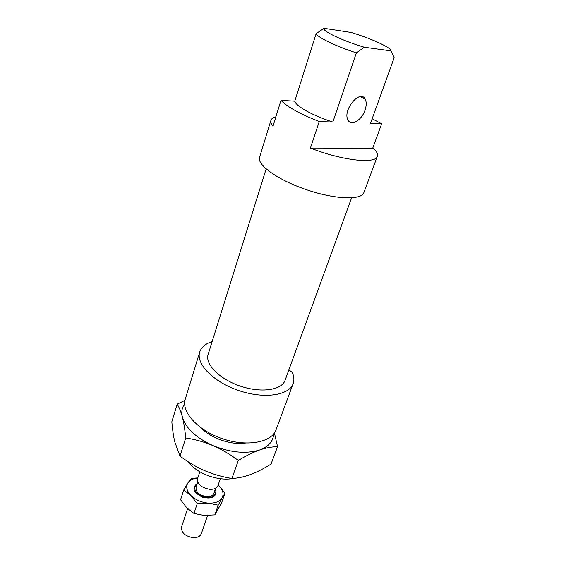 <?xml version="1.0" encoding="UTF-8"?>
<svg xmlns="http://www.w3.org/2000/svg" width="566" height="566" viewBox="0 0 566 566"><rect width="100%" height="100%" fill="white"/><g stroke="black" fill="none" stroke-linecap="round" stroke-linejoin="round"><path stroke-width="0.85" d="M214.882 490.375L215.087 493.877C213.955 496.531 211.196 497.769 206.816 497.585C198.482 495.986 194.478 492.462 194.789 487.001L197.081 484.347M207.609 515.506L201.326 533.674C200.152 536.441 197.421 537.771 193.133 537.679C184.997 536.193 181.134 532.627 181.552 526.981L187.622 508.629M215.611 488.26L213.828 493.425C212.83 495.752 210.418 496.835 206.583 496.672C199.296 495.271 195.786 492.187 196.062 487.411L197.782 482.225M220.337 478.716L217.931 485.656C216.799 488.288 214.04 489.505 209.639 489.307C201.27 487.687 197.23 484.163 197.52 478.751L199.826 471.775M245.375 443.072C231.551 445.308 211.203 438.424 201.581 428.25M185.74 437.942C184.891 429.417 183.787 422.491 182.415 417.156C185.825 428.342 196.055 437.843 213.099 445.647C204.708 442.074 195.588 439.506 185.74 437.942L180.009 456.118C188.28 462.266 196.522 467.12 204.736 470.679C212.958 474.216 222.021 476.827 231.94 478.503C238.265 478.121 244.519 476.784 250.703 474.478C256.907 472.15 263.678 468.69 271.022 464.099L277.552 446.68C271.843 446.737 265.871 447.833 259.631 449.977C268.631 446.616 273.3 441.289 273.64 433.995M184.643 403.869C181.927 407.683 181.184 412.105 182.415 417.156C181.035 411.829 179.288 407.506 177.179 404.174L171.831 421.804C172.517 429.707 173.493 436.407 174.774 441.89L180.009 456.118M177.179 404.174L184.955 400.346M274.411 432.962L277.552 446.68M259.631 449.977C253.405 452.142 246.302 455.63 238.321 460.441C229.881 454.165 221.476 449.234 213.099 445.647C230.709 452.673 246.224 454.116 259.631 449.977M231.94 478.503L238.321 460.441M288.901 369.782L292.332 372.506C294.087 376.524 294.348 380.239 293.131 383.649C289.162 395.457 264.074 399.2 238.753 390.54C213.375 382.036 195.716 363.832 199.734 352.038C201.362 347.177 205.5 343.682 212.158 341.553M293.131 383.649L276.031 429.827C271.744 442.449 247.009 447.126 222.445 438.721C197.824 430.471 181.014 411.737 185.273 399.108L199.734 352.038M351.585 197.874L285.038 380.38C281.769 390.179 261.053 393.207 240.26 386.097C219.417 379.114 204.8 364.129 208.154 354.358L266.133 168.951M365.013 110.179C366.527 105.708 366.591 102.05 365.212 99.22C360.259 88.565 342.168 110.42 348.012 120.034C351.069 126.558 361.702 120.289 365.013 110.179M316.139 33.649C317.469 37.328 335.956 46.271 356.389 52.864L364.341 47.24C343.081 41.014 321.658 30.819 323.985 28.3L316.139 33.649L294.766 101.158L280.984 100.338L272.975 126.253C271.114 123.926 270.435 121.952 270.93 120.332C271.461 118.69 273.123 117.502 275.904 116.766M323.985 28.3L351.203 32.46C367.299 37.448 379.446 42.429 387.639 47.395C389.896 48.874 391.035 50.034 391.064 50.869L394.169 57.668L370.497 123.374L381.661 123.77L372.704 148.221L374.381 149.148C377.006 151.985 377.982 154.376 377.31 156.343C375.739 164.232 341.892 160.518 310.423 148.051L319.252 121.534L332.858 122.023C313.104 115.797 295.629 106.061 294.766 101.158M332.858 122.023L356.389 52.864M319.252 121.534C299.945 113.936 287.188 106.875 280.984 100.338M377.31 156.343L363.874 192.61C361.49 200.343 335.192 199.487 306.701 189.787C278.182 180.186 256.766 164.897 259.568 157.306L270.93 120.332M233.234 478.404C220.4 481.185 201.333 475.341 191.598 465.613L188.23 461.806M364.341 47.24L391.064 50.869M381.661 123.77L372.159 118.768M372.704 148.221L310.423 148.051M183.738 490L187.94 482.876C185.69 486.753 186.667 490.955 190.876 495.483L183.738 490L180.575 499.743L186.801 507.815L193.954 513.426L203.993 515.421L214.818 514.862L221.631 502.778L224.999 493.212L222.091 497.854C224.051 493.863 222.905 489.696 218.653 485.359L224.999 493.212M215.186 489.498L215.901 491.203C216.134 497.104 211.811 499.148 202.946 497.344L202.324 497.139C193.197 492.349 191.549 487.793 197.371 483.463M218.214 505.169L208.217 503.117C215.03 503.429 219.658 501.674 222.091 497.854L218.214 505.169L214.818 514.862M208.217 503.117L197.244 503.641L190.876 495.483C195.511 499.884 201.291 502.431 208.217 503.117M197.76 478.008C193.133 478.468 189.865 480.088 187.94 482.876L191.223 478.44L197.803 477.888M218.653 485.359L218.186 484.921L218.653 485.359M193.954 513.426L197.244 503.641M360.153 96.623L365.212 99.22"/></g></svg>
